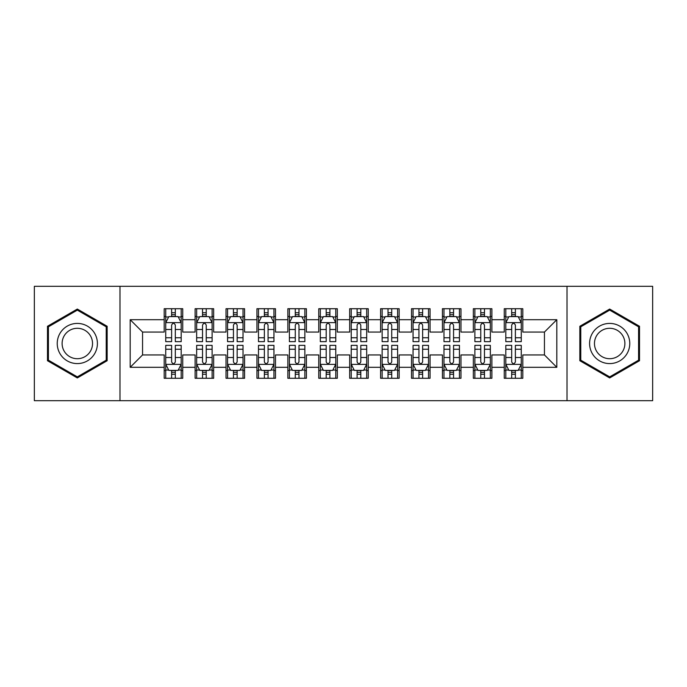 <?xml version="1.0" encoding="UTF-8"?>
<svg xmlns="http://www.w3.org/2000/svg" width="687" height="687" viewBox="0 0 687 687"><rect width="100%" height="100%" fill="white"/><g stroke="black" fill="none" stroke-linecap="round" stroke-linejoin="round"><path stroke-width="1.03" d="M567.015 400.693L652.65 400.693L652.65 286.307L567.015 286.307L567.015 400.693L119.985 400.693L119.985 286.307L34.35 286.307L34.35 400.693L119.985 400.693M567.015 286.307L119.985 286.307M130.186 367.305L130.186 319.695L164.193 319.695L164.193 332.061L142.553 332.061L142.553 354.939L130.186 367.305L164.193 367.305L164.193 378.279L182.742 378.279L182.742 367.305L195.108 367.305L195.108 378.279L213.657 378.279L213.657 367.305L226.023 367.305L226.023 378.279L244.572 378.279L244.572 367.305L256.938 367.305L256.938 378.279L275.487 378.279L275.487 367.305L287.853 367.305L287.853 378.279L306.402 378.279L306.402 367.305L318.768 367.305L318.768 378.279L337.317 378.279L337.317 367.305L349.683 367.305L349.683 378.279L368.232 378.279L368.232 367.305L380.598 367.305L380.598 378.279L399.147 378.279L399.147 367.305L411.513 367.305L411.513 378.279L430.062 378.279L430.062 367.305L442.428 367.305L442.428 378.279L460.977 378.279L460.977 367.305L473.343 367.305L473.343 378.279L491.892 378.279L491.892 367.305L504.258 367.305L504.258 378.279L522.807 378.279L522.807 354.939L544.447 354.939L544.447 332.061L522.807 332.061L522.807 319.695L556.813 319.695L556.813 367.305L522.807 367.305M522.807 319.695L522.807 308.721L504.258 308.721L504.258 319.695L491.892 319.695L491.892 308.721L473.343 308.721L473.343 319.695L460.977 319.695L460.977 308.721L442.428 308.721L442.428 319.695L430.062 319.695L430.062 308.721L411.513 308.721L411.513 319.695L399.147 319.695L399.147 308.721L380.598 308.721L380.598 319.695L368.232 319.695L368.232 308.721L349.683 308.721L349.683 319.695L337.317 319.695L337.317 308.721L318.768 308.721L318.768 319.695L306.402 319.695L306.402 308.721L287.853 308.721L287.853 319.695L275.487 319.695L275.487 308.721L256.938 308.721L256.938 319.695L244.572 319.695L244.572 308.721L226.023 308.721L226.023 319.695L213.657 319.695L213.657 308.721L195.108 308.721L195.108 319.695L182.742 319.695L182.742 308.721L164.193 308.721L164.193 319.695M491.892 367.305L491.892 354.939L504.258 354.939L504.258 367.305M556.813 319.695L544.447 332.061M460.977 367.305L460.977 354.939L473.343 354.939L473.343 367.305M504.258 319.695L504.258 332.061L491.892 332.061L491.892 319.695M430.062 367.305L430.062 354.939L442.428 354.939L442.428 367.305M473.343 319.695L473.343 332.061L460.977 332.061L460.977 319.695M399.147 367.305L399.147 354.939L411.513 354.939L411.513 367.305M442.428 319.695L442.428 332.061L430.062 332.061L430.062 319.695M368.232 367.305L368.232 354.939L380.598 354.939L380.598 367.305M411.513 319.695L411.513 332.061L399.147 332.061L399.147 319.695M337.317 367.305L337.317 354.939L349.683 354.939L349.683 367.305M380.598 319.695L380.598 332.061L368.232 332.061L368.232 319.695M306.402 367.305L306.402 354.939L318.768 354.939L318.768 367.305M349.683 319.695L349.683 332.061L337.317 332.061L337.317 319.695M275.487 367.305L275.487 354.939L287.853 354.939L287.853 367.305M318.768 319.695L318.768 332.061L306.402 332.061L306.402 319.695M244.572 367.305L244.572 354.939L256.938 354.939L256.938 367.305M287.853 319.695L287.853 332.061L275.487 332.061L275.487 319.695M213.657 367.305L213.657 354.939L226.023 354.939L226.023 367.305M256.938 319.695L256.938 332.061L244.572 332.061L244.572 319.695M182.742 367.305L182.742 354.939L195.108 354.939L195.108 367.305M226.023 319.695L226.023 332.061L213.657 332.061L213.657 319.695M142.553 354.939L164.193 354.939L164.193 367.305M195.108 319.695L195.108 332.061L182.742 332.061L182.742 319.695M504.258 316.449L505.804 316.449M521.261 316.449L522.807 316.449M473.343 316.449L474.889 316.449M490.346 316.449L491.892 316.449M442.428 316.449L443.974 316.449M459.431 316.449L460.977 316.449M411.513 316.449L413.059 316.449M428.516 316.449L430.062 316.449M380.598 316.449L382.144 316.449M397.601 316.449L399.147 316.449M349.683 316.449L351.229 316.449M366.686 316.449L368.232 316.449M318.768 316.449L320.314 316.449M335.771 316.449L337.317 316.449M287.853 316.449L289.399 316.449M304.856 316.449L306.402 316.449M256.938 316.449L258.484 316.449M273.941 316.449L275.487 316.449M226.023 316.449L227.569 316.449M243.026 316.449L244.572 316.449M195.108 316.449L196.654 316.449M212.111 316.449L213.657 316.449M164.193 316.449L165.739 316.449M181.196 316.449L182.742 316.449M164.193 370.551L165.739 370.551M181.196 370.551L182.742 370.551M195.108 370.551L196.654 370.551M212.111 370.551L213.657 370.551M226.023 370.551L227.569 370.551M243.026 370.551L244.572 370.551M256.938 370.551L258.484 370.551M273.941 370.551L275.487 370.551M287.853 370.551L289.399 370.551M304.856 370.551L306.402 370.551M318.768 370.551L320.314 370.551M335.771 370.551L337.317 370.551M349.683 370.551L351.229 370.551M366.686 370.551L368.232 370.551M380.598 370.551L382.144 370.551M397.601 370.551L399.147 370.551M411.513 370.551L413.059 370.551M428.516 370.551L430.062 370.551M442.428 370.551L443.974 370.551M459.431 370.551L460.977 370.551M473.343 370.551L474.889 370.551M490.346 370.551L491.892 370.551M504.258 370.551L505.804 370.551M521.261 370.551L522.807 370.551M130.186 319.695L142.553 332.061M544.447 354.939L556.813 367.305M107.155 326.273L77.322 309.056L47.489 326.273L47.489 360.727L77.322 377.944L107.155 360.727L107.155 326.273M579.845 326.273L579.845 360.727L609.678 377.944L639.511 360.727L639.511 326.273L609.678 309.056L579.845 326.273M175.322 312.74L171.613 312.74M181.196 337.772L175.322 337.772L175.322 341.645L181.196 341.645L181.196 322.787L178.105 316.604L168.83 316.604L165.739 322.787L165.739 341.645L171.613 341.645L171.613 337.772L165.739 337.772M165.739 322.787L165.739 308.721M181.196 322.787L181.196 308.721M171.613 316.604L171.613 308.721M175.322 308.721L175.322 316.604M175.322 337.772L175.322 325.106C174.086 322.727 172.849 322.727 171.613 325.106L171.613 337.772M175.322 316.449L171.613 316.449M171.613 374.26L175.322 374.26M165.739 349.228L171.613 349.228L171.613 345.355L165.739 345.355L165.739 364.213L168.83 370.396L178.105 370.396L181.196 364.213L181.196 345.355L175.322 345.355L175.322 349.228L181.196 349.228M181.196 364.213L181.196 378.279M165.739 364.213L165.739 378.279M175.322 370.396L175.322 378.279M171.613 378.279L171.613 370.396M171.613 349.228L171.613 361.894C172.849 364.273 174.086 364.273 175.322 361.894L175.322 349.228M171.613 370.551L175.322 370.551M206.237 312.74L202.528 312.74M212.111 337.772L206.237 337.772L206.237 341.645L212.111 341.645L212.111 322.787L209.02 316.604L199.745 316.604L196.654 322.787L196.654 341.645L202.528 341.645L202.528 337.772L196.654 337.772M196.654 322.787L196.654 308.721M212.111 322.787L212.111 308.721M202.528 316.604L202.528 308.721M206.237 308.721L206.237 316.604M206.237 337.772L206.237 325.106C205.001 322.727 203.764 322.727 202.528 325.106L202.528 337.772M206.237 316.449L202.528 316.449M237.152 312.74L233.443 312.74M243.026 337.772L237.152 337.772L237.152 341.645L243.026 341.645L243.026 322.787L239.935 316.604L230.66 316.604L227.569 322.787L227.569 341.645L233.443 341.645L233.443 337.772L227.569 337.772M227.569 322.787L227.569 308.721M243.026 322.787L243.026 308.721M233.443 316.604L233.443 308.721M237.152 308.721L237.152 316.604M237.152 337.772L237.152 325.106C235.916 322.727 234.679 322.727 233.443 325.106L233.443 337.772M237.152 316.449L233.443 316.449M202.528 374.26L206.237 374.26M196.654 349.228L202.528 349.228L202.528 345.355L196.654 345.355L196.654 364.213L199.745 370.396L209.02 370.396L212.111 364.213L212.111 345.355L206.237 345.355L206.237 349.228L212.111 349.228M212.111 364.213L212.111 378.279M196.654 364.213L196.654 378.279M206.237 370.396L206.237 378.279M202.528 378.279L202.528 370.396M202.528 349.228L202.528 361.894C203.764 364.273 205.001 364.273 206.237 361.894L206.237 349.228M202.528 370.551L206.237 370.551M233.443 374.26L237.152 374.26M227.569 349.228L233.443 349.228L233.443 345.355L227.569 345.355L227.569 364.213L230.66 370.396L239.935 370.396L243.026 364.213L243.026 345.355L237.152 345.355L237.152 349.228L243.026 349.228M243.026 364.213L243.026 378.279M227.569 364.213L227.569 378.279M237.152 370.396L237.152 378.279M233.443 378.279L233.443 370.396M233.443 349.228L233.443 361.894C234.679 364.273 235.916 364.273 237.152 361.894L237.152 349.228M233.443 370.551L237.152 370.551M94.72 333.453A20.095 20.095 0 0 0 67.274 326.102A20.095 20.095 0 0 0 59.924 353.547A20.095 20.095 0 0 0 87.369 360.898A20.095 20.095 0 0 0 94.72 333.453M90.495 335.891A15.217 15.217 0 0 0 69.713 330.327A15.217 15.217 0 0 0 64.149 351.109A15.217 15.217 0 0 0 84.93 356.673A15.217 15.217 0 0 0 90.495 335.891M77.322 376.88L48.416 360.186L48.416 326.814L77.322 310.12L106.227 326.814L106.227 360.186L77.322 376.88M627.076 333.453A20.095 20.095 0 0 0 599.631 326.102A20.095 20.095 0 0 0 592.28 353.547A20.095 20.095 0 0 0 619.726 360.898A20.095 20.095 0 0 0 627.076 333.453M622.851 335.891A15.217 15.217 0 0 0 602.07 330.327A15.217 15.217 0 0 0 596.505 351.109A15.217 15.217 0 0 0 617.287 356.673A15.217 15.217 0 0 0 622.851 335.891M609.678 376.88L580.773 360.186L580.773 326.814L609.678 310.12L638.584 326.814L638.584 360.186L609.678 376.88M268.067 312.74L264.358 312.74M273.941 337.772L268.067 337.772L268.067 341.645L273.941 341.645L273.941 322.787L270.85 316.604L261.575 316.604L258.484 322.787L258.484 341.645L264.358 341.645L264.358 337.772L258.484 337.772M258.484 322.787L258.484 308.721M273.941 322.787L273.941 308.721M264.358 316.604L264.358 308.721M268.067 308.721L268.067 316.604M268.067 337.772L268.067 325.106C266.831 322.727 265.594 322.727 264.358 325.106L264.358 337.772M268.067 316.449L264.358 316.449M298.982 312.74L295.273 312.74M304.856 337.772L298.982 337.772L298.982 341.645L304.856 341.645L304.856 322.787L301.765 316.604L292.49 316.604L289.399 322.787L289.399 341.645L295.273 341.645L295.273 337.772L289.399 337.772M289.399 322.787L289.399 308.721M304.856 322.787L304.856 308.721M295.273 316.604L295.273 308.721M298.982 308.721L298.982 316.604M298.982 337.772L298.982 325.106C297.746 322.727 296.509 322.727 295.273 325.106L295.273 337.772M298.982 316.449L295.273 316.449M264.358 374.26L268.067 374.26M258.484 349.228L264.358 349.228L264.358 345.355L258.484 345.355L258.484 364.213L261.575 370.396L270.85 370.396L273.941 364.213L273.941 345.355L268.067 345.355L268.067 349.228L273.941 349.228M273.941 364.213L273.941 378.279M258.484 364.213L258.484 378.279M268.067 370.396L268.067 378.279M264.358 378.279L264.358 370.396M264.358 349.228L264.358 361.894C265.594 364.273 266.831 364.273 268.067 361.894L268.067 349.228M264.358 370.551L268.067 370.551M295.273 374.26L298.982 374.26M289.399 349.228L295.273 349.228L295.273 345.355L289.399 345.355L289.399 364.213L292.49 370.396L301.765 370.396L304.856 364.213L304.856 345.355L298.982 345.355L298.982 349.228L304.856 349.228M304.856 364.213L304.856 378.279M289.399 364.213L289.399 378.279M298.982 370.396L298.982 378.279M295.273 378.279L295.273 370.396M295.273 349.228L295.273 361.894C296.509 364.273 297.746 364.273 298.982 361.894L298.982 349.228M295.273 370.551L298.982 370.551M329.897 312.74L326.188 312.74M335.771 337.772L329.897 337.772L329.897 341.645L335.771 341.645L335.771 322.787L332.68 316.604L323.405 316.604L320.314 322.787L320.314 341.645L326.188 341.645L326.188 337.772L320.314 337.772M320.314 322.787L320.314 308.721M335.771 322.787L335.771 308.721M326.188 316.604L326.188 308.721M329.897 308.721L329.897 316.604M329.897 337.772L329.897 325.106C328.661 322.727 327.424 322.727 326.188 325.106L326.188 337.772M329.897 316.449L326.188 316.449M326.188 374.26L329.897 374.26M320.314 349.228L326.188 349.228L326.188 345.355L320.314 345.355L320.314 364.213L323.405 370.396L332.68 370.396L335.771 364.213L335.771 345.355L329.897 345.355L329.897 349.228L335.771 349.228M335.771 364.213L335.771 378.279M320.314 364.213L320.314 378.279M329.897 370.396L329.897 378.279M326.188 378.279L326.188 370.396M326.188 349.228L326.188 361.894C327.424 364.273 328.661 364.273 329.897 361.894L329.897 349.228M326.188 370.551L329.897 370.551M360.812 312.74L357.103 312.74M366.686 337.772L360.812 337.772L360.812 341.645L366.686 341.645L366.686 322.787L363.595 316.604L354.32 316.604L351.229 322.787L351.229 341.645L357.103 341.645L357.103 337.772L351.229 337.772M351.229 322.787L351.229 308.721M366.686 322.787L366.686 308.721M357.103 316.604L357.103 308.721M360.812 308.721L360.812 316.604M360.812 337.772L360.812 325.106C359.576 322.727 358.339 322.727 357.103 325.106L357.103 337.772M360.812 316.449L357.103 316.449M357.103 374.26L360.812 374.26M351.229 349.228L357.103 349.228L357.103 345.355L351.229 345.355L351.229 364.213L354.32 370.396L363.595 370.396L366.686 364.213L366.686 345.355L360.812 345.355L360.812 349.228L366.686 349.228M366.686 364.213L366.686 378.279M351.229 364.213L351.229 378.279M360.812 370.396L360.812 378.279M357.103 378.279L357.103 370.396M357.103 349.228L357.103 361.894C358.339 364.273 359.576 364.273 360.812 361.894L360.812 349.228M357.103 370.551L360.812 370.551M391.727 312.74L388.018 312.74M397.601 337.772L391.727 337.772L391.727 341.645L397.601 341.645L397.601 322.787L394.51 316.604L385.235 316.604L382.144 322.787L382.144 341.645L388.018 341.645L388.018 337.772L382.144 337.772M382.144 322.787L382.144 308.721M397.601 322.787L397.601 308.721M388.018 316.604L388.018 308.721M391.727 308.721L391.727 316.604M391.727 337.772L391.727 325.106C390.491 322.727 389.254 322.727 388.018 325.106L388.018 337.772M391.727 316.449L388.018 316.449M388.018 374.26L391.727 374.26M382.144 349.228L388.018 349.228L388.018 345.355L382.144 345.355L382.144 364.213L385.235 370.396L394.51 370.396L397.601 364.213L397.601 345.355L391.727 345.355L391.727 349.228L397.601 349.228M397.601 364.213L397.601 378.279M382.144 364.213L382.144 378.279M391.727 370.396L391.727 378.279M388.018 378.279L388.018 370.396M388.018 349.228L388.018 361.894C389.254 364.273 390.491 364.273 391.727 361.894L391.727 349.228M388.018 370.551L391.727 370.551M422.642 312.74L418.933 312.74M428.516 337.772L422.642 337.772L422.642 341.645L428.516 341.645L428.516 322.787L425.425 316.604L416.15 316.604L413.059 322.787L413.059 341.645L418.933 341.645L418.933 337.772L413.059 337.772M413.059 322.787L413.059 308.721M428.516 322.787L428.516 308.721M418.933 316.604L418.933 308.721M422.642 308.721L422.642 316.604M422.642 337.772L422.642 325.106C421.406 322.727 420.169 322.727 418.933 325.106L418.933 337.772M422.642 316.449L418.933 316.449M418.933 374.26L422.642 374.26M413.059 349.228L418.933 349.228L418.933 345.355L413.059 345.355L413.059 364.213L416.15 370.396L425.425 370.396L428.516 364.213L428.516 345.355L422.642 345.355L422.642 349.228L428.516 349.228M428.516 364.213L428.516 378.279M413.059 364.213L413.059 378.279M422.642 370.396L422.642 378.279M418.933 378.279L418.933 370.396M418.933 349.228L418.933 361.894C420.169 364.273 421.406 364.273 422.642 361.894L422.642 349.228M418.933 370.551L422.642 370.551M453.557 312.74L449.848 312.74M459.431 337.772L453.557 337.772L453.557 341.645L459.431 341.645L459.431 322.787L456.34 316.604L447.065 316.604L443.974 322.787L443.974 341.645L449.848 341.645L449.848 337.772L443.974 337.772M443.974 322.787L443.974 308.721M459.431 322.787L459.431 308.721M449.848 316.604L449.848 308.721M453.557 308.721L453.557 316.604M453.557 337.772L453.557 325.106C452.321 322.727 451.084 322.727 449.848 325.106L449.848 337.772M453.557 316.449L449.848 316.449M449.848 374.26L453.557 374.26M443.974 349.228L449.848 349.228L449.848 345.355L443.974 345.355L443.974 364.213L447.065 370.396L456.34 370.396L459.431 364.213L459.431 345.355L453.557 345.355L453.557 349.228L459.431 349.228M459.431 364.213L459.431 378.279M443.974 364.213L443.974 378.279M453.557 370.396L453.557 378.279M449.848 378.279L449.848 370.396M449.848 349.228L449.848 361.894C451.084 364.273 452.321 364.273 453.557 361.894L453.557 349.228M449.848 370.551L453.557 370.551M484.472 312.74L480.763 312.74M490.346 337.772L484.472 337.772L484.472 341.645L490.346 341.645L490.346 322.787L487.255 316.604L477.98 316.604L474.889 322.787L474.889 341.645L480.763 341.645L480.763 337.772L474.889 337.772M474.889 322.787L474.889 308.721M490.346 322.787L490.346 308.721M480.763 316.604L480.763 308.721M484.472 308.721L484.472 316.604M484.472 337.772L484.472 325.106C483.236 322.727 481.999 322.727 480.763 325.106L480.763 337.772M484.472 316.449L480.763 316.449M480.763 374.26L484.472 374.26M474.889 349.228L480.763 349.228L480.763 345.355L474.889 345.355L474.889 364.213L477.98 370.396L487.255 370.396L490.346 364.213L490.346 345.355L484.472 345.355L484.472 349.228L490.346 349.228M490.346 364.213L490.346 378.279M474.889 364.213L474.889 378.279M484.472 370.396L484.472 378.279M480.763 378.279L480.763 370.396M480.763 349.228L480.763 361.894C481.999 364.273 483.236 364.273 484.472 361.894L484.472 349.228M480.763 370.551L484.472 370.551M515.387 312.74L511.678 312.74M521.261 337.772L515.387 337.772L515.387 341.645L521.261 341.645L521.261 322.787L518.17 316.604L508.895 316.604L505.804 322.787L505.804 341.645L511.678 341.645L511.678 337.772L505.804 337.772M505.804 322.787L505.804 308.721M521.261 322.787L521.261 308.721M511.678 316.604L511.678 308.721M515.387 308.721L515.387 316.604M515.387 337.772L515.387 325.106C514.151 322.727 512.914 322.727 511.678 325.106L511.678 337.772M515.387 316.449L511.678 316.449M511.678 374.26L515.387 374.26M505.804 349.228L511.678 349.228L511.678 345.355L505.804 345.355L505.804 364.213L508.895 370.396L518.17 370.396L521.261 364.213L521.261 345.355L515.387 345.355L515.387 349.228L521.261 349.228M521.261 364.213L521.261 378.279M505.804 364.213L505.804 378.279M515.387 370.396L515.387 378.279M511.678 378.279L511.678 370.396M511.678 349.228L511.678 361.894C512.914 364.273 514.151 364.273 515.387 361.894L515.387 349.228M511.678 370.551L515.387 370.551M181.119 322.632L165.816 322.632M165.739 316.973L168.641 316.973M178.294 316.973L181.196 316.973M171.613 329.485L165.739 329.485M181.196 329.485L175.322 329.485M175.322 314.706L171.613 314.706M165.816 364.368L181.119 364.368M181.196 370.027L178.294 370.027M168.641 370.027L165.739 370.027M175.322 357.515L181.196 357.515M165.739 357.515L171.613 357.515M171.613 372.294L175.322 372.294M212.034 322.632L196.731 322.632M196.654 316.973L199.556 316.973M209.209 316.973L212.111 316.973M202.528 329.485L196.654 329.485M212.111 329.485L206.237 329.485M206.237 314.706L202.528 314.706M242.949 322.632L227.646 322.632M227.569 316.973L230.471 316.973M240.124 316.973L243.026 316.973M233.443 329.485L227.569 329.485M243.026 329.485L237.152 329.485M237.152 314.706L233.443 314.706M196.731 364.368L212.034 364.368M212.111 370.027L209.209 370.027M199.556 370.027L196.654 370.027M206.237 357.515L212.111 357.515M196.654 357.515L202.528 357.515M202.528 372.294L206.237 372.294M227.646 364.368L242.949 364.368M243.026 370.027L240.124 370.027M230.471 370.027L227.569 370.027M237.152 357.515L243.026 357.515M227.569 357.515L233.443 357.515M233.443 372.294L237.152 372.294M273.864 322.632L258.561 322.632M258.484 316.973L261.386 316.973M271.039 316.973L273.941 316.973M264.358 329.485L258.484 329.485M273.941 329.485L268.067 329.485M268.067 314.706L264.358 314.706M304.779 322.632L289.476 322.632M289.399 316.973L292.301 316.973M301.954 316.973L304.856 316.973M295.273 329.485L289.399 329.485M304.856 329.485L298.982 329.485M298.982 314.706L295.273 314.706M258.561 364.368L273.864 364.368M273.941 370.027L271.039 370.027M261.386 370.027L258.484 370.027M268.067 357.515L273.941 357.515M258.484 357.515L264.358 357.515M264.358 372.294L268.067 372.294M289.476 364.368L304.779 364.368M304.856 370.027L301.954 370.027M292.301 370.027L289.399 370.027M298.982 357.515L304.856 357.515M289.399 357.515L295.273 357.515M295.273 372.294L298.982 372.294M335.694 322.632L320.391 322.632M320.314 316.973L323.216 316.973M332.869 316.973L335.771 316.973M326.188 329.485L320.314 329.485M335.771 329.485L329.897 329.485M329.897 314.706L326.188 314.706M320.391 364.368L335.694 364.368M335.771 370.027L332.869 370.027M323.216 370.027L320.314 370.027M329.897 357.515L335.771 357.515M320.314 357.515L326.188 357.515M326.188 372.294L329.897 372.294M366.609 322.632L351.306 322.632M351.229 316.973L354.131 316.973M363.784 316.973L366.686 316.973M357.103 329.485L351.229 329.485M366.686 329.485L360.812 329.485M360.812 314.706L357.103 314.706M351.306 364.368L366.609 364.368M366.686 370.027L363.784 370.027M354.131 370.027L351.229 370.027M360.812 357.515L366.686 357.515M351.229 357.515L357.103 357.515M357.103 372.294L360.812 372.294M397.524 322.632L382.221 322.632M382.144 316.973L385.046 316.973M394.699 316.973L397.601 316.973M388.018 329.485L382.144 329.485M397.601 329.485L391.727 329.485M391.727 314.706L388.018 314.706M382.221 364.368L397.524 364.368M397.601 370.027L394.699 370.027M385.046 370.027L382.144 370.027M391.727 357.515L397.601 357.515M382.144 357.515L388.018 357.515M388.018 372.294L391.727 372.294M428.439 322.632L413.136 322.632M413.059 316.973L415.961 316.973M425.614 316.973L428.516 316.973M418.933 329.485L413.059 329.485M428.516 329.485L422.642 329.485M422.642 314.706L418.933 314.706M413.136 364.368L428.439 364.368M428.516 370.027L425.614 370.027M415.961 370.027L413.059 370.027M422.642 357.515L428.516 357.515M413.059 357.515L418.933 357.515M418.933 372.294L422.642 372.294M459.354 322.632L444.051 322.632M443.974 316.973L446.876 316.973M456.529 316.973L459.431 316.973M449.848 329.485L443.974 329.485M459.431 329.485L453.557 329.485M453.557 314.706L449.848 314.706M444.051 364.368L459.354 364.368M459.431 370.027L456.529 370.027M446.876 370.027L443.974 370.027M453.557 357.515L459.431 357.515M443.974 357.515L449.848 357.515M449.848 372.294L453.557 372.294M490.269 322.632L474.966 322.632M474.889 316.973L477.791 316.973M487.444 316.973L490.346 316.973M480.763 329.485L474.889 329.485M490.346 329.485L484.472 329.485M484.472 314.706L480.763 314.706M474.966 364.368L490.269 364.368M490.346 370.027L487.444 370.027M477.791 370.027L474.889 370.027M484.472 357.515L490.346 357.515M474.889 357.515L480.763 357.515M480.763 372.294L484.472 372.294M521.184 322.632L505.881 322.632M505.804 316.973L508.706 316.973M518.359 316.973L521.261 316.973M511.678 329.485L505.804 329.485M521.261 329.485L515.387 329.485M515.387 314.706L511.678 314.706M505.881 364.368L521.184 364.368M521.261 370.027L518.359 370.027M508.706 370.027L505.804 370.027M515.387 357.515L521.261 357.515M505.804 357.515L511.678 357.515M511.678 372.294L515.387 372.294"/></g></svg>
